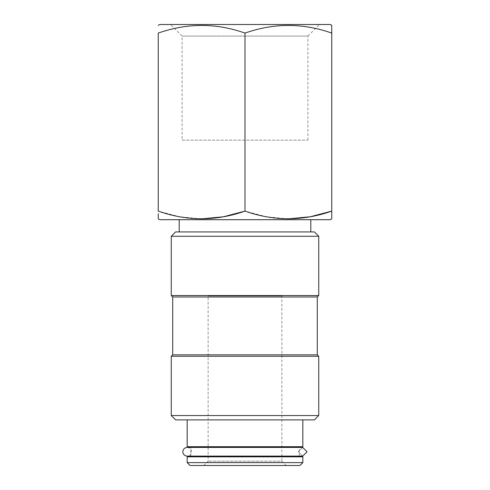 <?xml version="1.0" encoding="UTF-8"?>
<svg xmlns="http://www.w3.org/2000/svg" width="490" height="490" viewBox="0 0 490 490"><rect width="100%" height="100%" fill="white"/><g stroke="black" fill="none" stroke-linecap="round" stroke-linejoin="round"><path stroke-width="0.37" stroke-dasharray="2.45 1.84" d="M302.722 456.104L298.373 451.762L302.722 456.104L307.071 451.762L302.722 447.425L298.373 451.762L302.722 447.425M182.102 140.171L307.898 140.171L182.102 140.171L182.102 36.07L170.538 24.5L319.462 24.5L170.538 24.5M307.898 140.171L307.898 36.07L182.102 36.07L307.898 36.07L319.462 24.5M179.211 231.929L310.789 231.929L179.211 231.929M179.211 219.698L310.789 219.698L179.211 219.698M203.791 465.5L208.128 461.163L208.128 295.972L281.873 295.972L281.873 461.163L208.128 461.163L281.873 461.163L286.209 465.5L203.791 465.5L286.209 465.5M281.873 295.972L208.128 295.972M190.782 456.827L299.219 456.827L190.782 456.827M299.219 456.104L299.219 447.425L190.782 447.425L190.782 456.104L299.219 456.104M190.782 446.702L299.219 446.702L190.782 446.702M187.162 419.899L302.838 419.899L187.162 419.899M302.838 446.702L187.162 446.702M302.838 456.827L187.162 456.827M302.838 462.609L187.162 462.609M299.941 465.5L190.059 465.5M314.402 419.899L175.598 419.899M314.402 231.929L175.598 231.929M318.739 236.272L171.261 236.272M318.739 295.55L171.261 295.55M317.293 296.995L172.707 296.995M317.293 354.834L172.707 354.834M318.739 356.279L171.261 356.279M318.739 415.563L171.261 415.563M330.309 219.698L159.691 219.698M158.246 213.738L158.246 218.865M201.268 218.859L179.512 216.739L158.246 211.11L158.246 33.081C187.094 22.914 216.01 22.914 245 33.081C273.849 22.914 302.765 22.914 331.755 33.081L331.755 211.11M288.022 218.859L266.266 216.739L245 211.11L245 33.081M331.755 218.509L331.755 213.738M331.755 30.46L331.755 25.333M330.309 24.5L159.691 24.5M187.162 447.425C189.844 447.731 191.29 449.177 191.504 451.762C191.29 454.353 189.844 455.798 187.162 456.104"/><path stroke-width="0.73" d="M307.071 451.762L302.722 456.104L187.162 456.104C184.479 455.798 183.033 454.353 182.825 451.762C183.033 449.177 184.479 447.731 187.162 447.425L302.722 447.425L307.071 451.762M158.246 25.333L159.691 24.5L330.309 24.5L331.755 25.333L331.755 33.081C302.906 22.914 273.99 22.914 245 33.081C216.151 22.914 187.235 22.914 158.246 33.081L158.246 211.11C187.094 221.284 216.01 221.284 245 211.11C273.849 221.284 302.765 221.284 331.755 211.11L331.755 218.509M310.789 231.929L310.789 219.698M179.211 231.929L179.211 219.698M158.246 213.738L158.246 218.865L159.691 219.698L330.309 219.698L331.755 218.865M171.261 415.563L175.598 419.899L314.402 419.899L318.739 415.563L318.739 356.279L171.261 356.279L171.261 415.563L318.739 415.563M171.261 356.279L172.707 354.834L317.293 354.834L318.739 356.279M317.293 354.834L317.293 296.995L318.739 295.55L318.739 236.272L171.261 236.272L171.261 295.55L318.739 295.55M172.707 354.834L172.707 296.995L317.293 296.995M172.707 296.995L171.261 295.55M171.261 236.272L175.598 231.929L314.402 231.929L318.739 236.272M187.162 462.609L190.059 465.5L299.941 465.5L302.838 462.609L302.838 456.827L187.162 456.827L187.162 462.609L302.838 462.609M299.219 456.827L299.219 456.104L302.722 456.104M302.722 447.425L299.219 447.425L299.219 446.702M190.782 456.827L190.782 456.104L187.162 456.104M187.162 447.425L190.782 447.425L190.782 446.702M187.162 419.899L187.162 446.702L302.838 446.702L302.838 419.899M245 33.081L245 211.11L223.36 216.794L201.268 218.859M331.755 213.738L331.755 211.11L310.115 216.794L288.022 218.859M331.755 211.11L331.755 30.46"/></g></svg>

